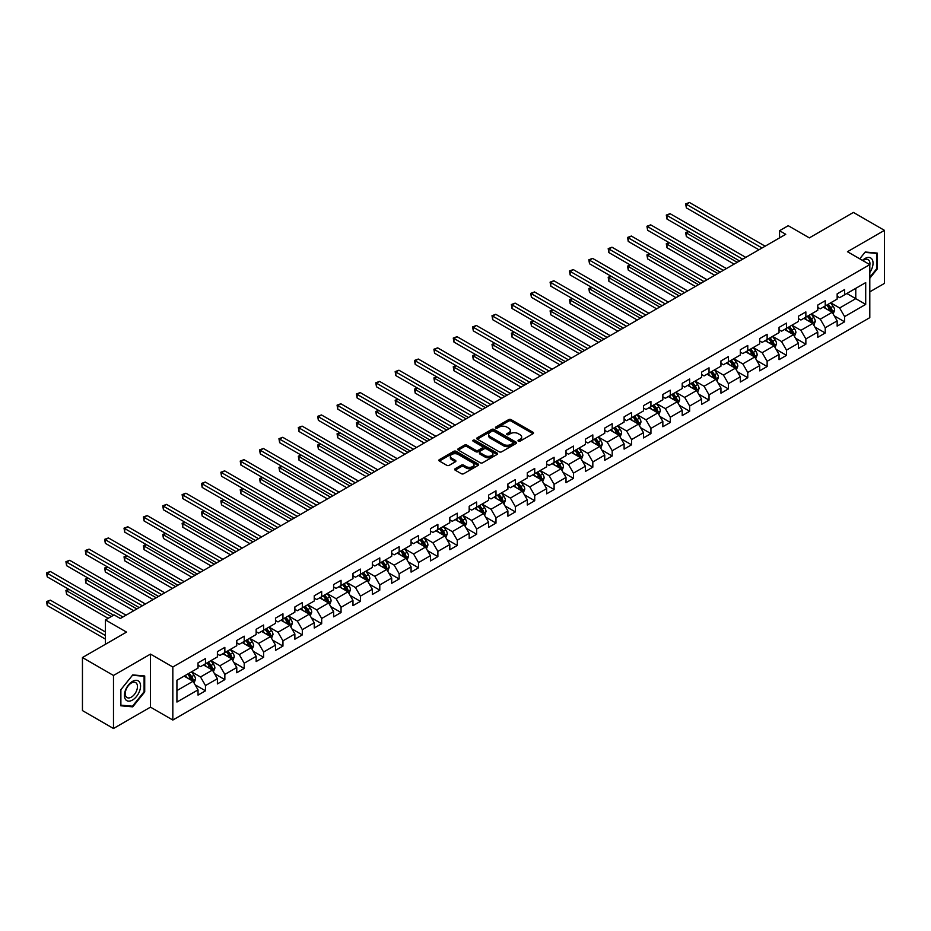 <?xml version="1.0" encoding="UTF-8"?>
<svg xmlns="http://www.w3.org/2000/svg" width="931" height="931" viewBox="0 0 931 931"><rect width="100%" height="100%" fill="white"/><g stroke="black" fill="none" stroke-linecap="round" stroke-linejoin="round"><path stroke-width="1.4" d="M518.369 441.178A1.21 0.698 0 0 0 520.08 441.178L533.021 433.695A1.722 0.989 0 0 0 533.533 432.996A1.722 0.989 0 0 0 533.021 432.298L511.096 419.625A1.722 0.989 0 0 0 508.652 419.625L495.711 427.108A1.21 0.698 0 0 0 497.41 428.085L499.086 427.12A5.516 3.189 0 0 1 506.883 427.12L508.71 428.179A5.516 3.189 0 0 1 510.328 430.425A5.516 3.189 0 0 1 508.71 432.682L507.034 433.648A1.21 0.698 0 0 0 508.745 434.637L510.421 433.66A5.516 3.189 0 0 1 518.218 433.66L520.045 434.719A5.516 3.189 0 0 1 521.663 436.976A5.516 3.189 0 0 1 520.045 439.223L518.369 440.188A1.21 0.698 0 0 0 518.369 441.178L518.369 440.188M455.154 468.735A1.722 0.989 0 0 0 454.654 469.445A1.722 0.989 0 0 0 455.154 470.143L461.31 473.693A1.722 0.989 0 0 0 463.754 473.693L478.127 465.395A1.722 0.989 0 0 0 478.639 464.697A1.722 0.989 0 0 0 478.127 463.987L456.19 451.326A1.722 0.989 0 0 0 453.758 451.326L439.374 459.623A1.722 0.989 0 0 0 438.873 460.333A1.722 0.989 0 0 0 439.374 461.031L446.81 465.325A1.722 0.989 0 0 0 449.242 465.325L455.399 461.776A1.722 0.989 0 0 0 455.911 461.066A1.722 0.989 0 0 0 455.399 460.368L451.71 458.238A4.608 2.665 0 0 1 450.36 456.353A4.608 2.665 0 0 1 453.211 453.897A4.608 2.665 0 0 1 458.238 454.468L472.68 462.812A4.608 2.665 0 0 1 474.03 464.697A4.608 2.665 0 0 1 471.179 467.153A4.608 2.665 0 0 1 466.152 466.571L463.754 465.186A1.722 0.989 0 0 0 461.31 465.186L455.154 468.735L455.154 470.143M869.798 291.857L884.45 283.396L884.45 230.353L853.413 212.431L809.342 237.882L788.231 225.698L779.55 230.713L785.752 234.298L120.32 618.487L114.106 614.902L105.424 619.918L105.424 644.287M113.489 675.464L113.489 728.508L150.485 707.141L150.485 654.109L113.489 675.464L82.452 657.542L126.523 632.102L105.424 619.918M150.485 654.109L172.829 667.003L869.798 264.613L869.798 317.657L172.829 720.047L172.829 667.003M884.45 230.353L847.454 251.719L869.798 264.613M499.214 451.814A1.722 0.989 0 0 0 501.646 451.814L516.03 443.517A1.722 0.989 0 0 0 516.53 442.807A1.722 0.989 0 0 0 516.03 442.109L494.093 429.447A1.722 0.989 0 0 0 491.649 429.447L477.277 437.745A1.722 0.989 0 0 0 476.765 438.454A1.722 0.989 0 0 0 477.277 439.153L499.214 451.814M473.553 441.434A1.21 0.698 0 0 1 474.775 441.608L474.775 440.177L497.073 453.048A1.722 0.989 0 0 1 497.585 453.746A1.722 0.989 0 0 1 497.073 454.456L482.7 462.754A1.722 0.989 0 0 1 480.256 462.754L458.331 450.092L464.476 446.566L464.476 445.134L458.331 448.684A1.722 0.989 0 0 0 457.819 449.394A1.722 0.989 0 0 0 458.331 450.092L458.331 448.684M464.476 446.566A1.722 0.989 0 0 1 466.92 446.566L466.92 445.134A1.722 0.989 0 0 0 464.476 445.134M466.92 445.134L475.811 450.267A1.722 0.989 0 0 0 478.255 450.267L482.328 447.916A1.722 0.989 0 0 0 482.84 447.206A1.722 0.989 0 0 0 482.328 446.508L473.076 441.154A1.21 0.698 0 0 1 474.775 440.177M113.489 728.508L82.452 710.586L82.452 657.542M195.114 684.82L205.483 690.802L205.483 685.577L217.4 678.687L217.4 683.924L224.848 679.618L224.848 674.393L236.765 667.504L236.765 672.741L244.213 668.446L244.213 663.209L256.141 656.332L256.141 661.557L263.589 657.263L263.589 652.026L275.506 645.148L275.506 650.373L282.954 646.079L282.954 640.842L294.871 633.964L294.871 639.201L302.319 634.895L302.319 629.659L314.236 622.781L314.236 628.018L321.684 623.712L321.684 618.487L333.601 611.597L333.601 616.834L341.049 612.528L341.049 607.303L352.977 600.425L352.977 605.65L360.425 601.356L360.425 596.119L372.342 589.242L372.342 594.467L379.79 590.173L379.79 584.936L391.707 578.058L391.707 583.295L399.155 578.989L399.155 573.752L411.071 566.874L411.071 572.111L418.519 567.805L418.519 562.58L430.436 555.691L430.436 560.928L437.884 556.622L437.884 551.396L449.813 544.507L449.813 549.744L457.261 545.45L457.261 540.213L469.177 533.335L469.177 538.56L476.625 534.266L476.625 529.029L488.542 522.151L488.542 527.377L495.99 523.082L495.99 517.845L507.907 510.968L507.907 516.205L515.355 511.899L515.355 506.662L527.272 499.784L527.272 505.021L534.72 500.715L534.72 495.49L546.648 488.6L546.648 493.837L554.096 489.531L554.096 484.306L566.013 477.428L566.013 482.654L573.461 478.359L573.461 473.123L585.378 466.245L585.378 471.47L592.826 467.176L592.826 461.939L604.743 455.061L604.743 460.298L612.191 455.992L612.191 450.755L624.107 443.878L624.107 449.114L631.555 444.809L631.555 439.583L643.484 432.694L643.484 437.931L650.932 433.625L650.932 428.4L662.849 421.51L662.849 426.747L670.297 422.453L670.297 417.216L682.214 410.338L682.214 415.563L689.662 411.269L689.662 406.032L701.578 399.155L701.578 404.38L709.026 400.086L709.026 394.849L720.943 387.971L720.943 393.208L728.391 388.902L728.391 383.677L740.32 376.787L740.32 382.024L747.768 377.718L747.768 372.493L759.684 365.604L759.684 370.841L767.132 366.535L767.132 361.309L779.049 354.432L779.049 359.657L786.497 355.363L786.497 350.126L798.414 343.248L798.414 348.473L805.862 344.179L805.862 338.942L817.779 332.064L817.779 337.301L825.227 332.995L825.227 327.759L837.155 320.881L837.155 326.118L844.603 321.812L844.603 316.587L865.702 304.402L865.702 282.605L855.775 288.342L855.775 298.665L865.702 304.402M205.483 690.802L198.035 695.108L198.035 689.871L176.925 702.055L176.925 680.27L198.035 668.086L198.035 662.849L205.483 658.554L205.483 663.78L217.4 656.902L217.4 651.665L224.848 647.371L224.848 652.596L236.765 645.718L236.765 640.481L244.213 636.187L244.213 641.424L256.141 634.535L256.141 629.309L263.589 625.004L263.589 630.24L275.506 623.351L275.506 618.126L282.954 613.82L282.954 619.057L294.871 612.179L294.871 606.942L302.319 602.636L302.319 607.873L314.236 600.995L314.236 595.759L321.684 591.464L321.684 596.69L333.601 589.812L333.601 584.575L341.049 580.281L341.049 585.506L352.977 578.628L352.977 573.403L360.425 569.097L360.425 574.334L372.342 567.445L372.342 562.219L379.79 557.913L379.79 563.15L391.707 556.273L391.707 551.036L399.155 546.73L399.155 551.967L411.071 545.089L411.071 539.852L418.519 535.558L418.519 540.783L430.436 533.905L430.436 528.668L437.884 524.374L437.884 529.599L449.813 522.722L449.813 517.485L457.261 513.19L457.261 518.427L469.177 511.538L469.177 506.313L476.625 502.007L476.625 507.244L488.542 500.354L488.542 495.129L495.99 490.823L495.99 496.06L507.907 489.182L507.907 483.945L515.355 479.64L515.355 484.876L527.272 477.999L527.272 472.762L534.72 468.468L534.72 473.693L546.648 466.815L546.648 461.578L554.096 457.284L554.096 462.509L566.013 455.631L566.013 450.406L573.461 446.1L573.461 451.337L585.378 444.448L585.378 439.223L592.826 434.917L592.826 440.154L604.743 433.276L604.743 428.039L612.191 423.733L612.191 428.97L624.107 422.092L624.107 416.855L631.555 412.561L631.555 417.786L643.484 410.908L643.484 405.672L650.932 401.377L650.932 406.603L662.849 399.725L662.849 394.488L670.297 390.194L670.297 395.431L682.214 388.541L682.214 383.316L689.662 379.01L689.662 384.247L701.578 377.358L701.578 372.132L709.026 367.826L709.026 373.063L720.943 366.186L720.943 360.949L728.391 356.643L728.391 361.88L740.32 355.002L740.32 349.765L747.768 345.471L747.768 350.696L759.684 343.818L759.684 338.581L767.132 334.287L767.132 339.512L779.049 332.635L779.049 327.409L786.497 323.104L786.497 328.34L798.414 321.451L798.414 316.226L805.862 311.92L805.862 317.157L817.779 310.279L817.779 305.042L825.227 300.736L825.227 305.973L837.155 299.095L837.155 293.859L844.603 289.564L844.603 294.79L865.702 282.605M203.493 664.932L212.431 670.087L200.514 676.965L191.577 671.81M198.035 665.211L200.514 666.654L205.483 663.78M200.514 676.965L205.483 685.577M212.431 670.087L217.4 678.687M222.87 653.748L231.807 658.904L219.891 665.793L210.941 660.626M217.4 654.039L219.891 655.471L224.848 652.596M219.891 665.793L224.848 674.393M231.807 658.904L236.765 667.504M242.235 642.565L251.172 647.732L239.255 654.609L230.318 649.442M236.765 642.856L239.255 644.287L244.213 641.424M239.255 654.609L244.213 663.209M251.172 647.732L256.141 656.332M261.599 631.381L270.537 636.548L258.62 643.426L249.683 638.27M256.141 631.672L258.62 633.103L263.589 630.24M258.62 643.426L263.589 652.026M270.537 636.548L275.506 645.148M280.964 620.197L289.902 625.364L277.985 632.242L269.047 627.087M275.506 620.488L277.985 621.92L282.954 619.057M277.985 632.242L282.954 640.842M289.902 625.364L294.871 633.964M300.329 609.025L309.267 614.181L297.35 621.058L288.412 615.903M294.871 609.305L297.35 610.736L302.319 607.873M297.35 621.058L302.319 629.659M309.267 614.181L314.236 622.781M319.705 597.842L328.643 602.997L316.726 609.886L307.777 604.719M314.236 598.121L316.726 599.564L321.684 596.69M316.726 609.886L321.684 618.487M328.643 602.997L333.601 611.597M339.07 586.658L348.008 591.813L336.091 598.703L327.153 593.536M333.601 586.949L336.091 588.38L341.049 585.506M336.091 598.703L341.049 607.303M348.008 591.813L352.977 600.425M358.435 575.474L367.373 580.641L355.456 587.519L346.518 582.352M352.977 575.765L355.456 577.197L360.425 574.334M355.456 587.519L360.425 596.119M367.373 580.641L372.342 589.242M377.8 564.291L386.737 569.458L374.821 576.336L365.883 571.18M372.342 564.582L374.821 566.013L379.79 563.15M374.821 576.336L379.79 584.936M386.737 569.458L391.707 578.058M397.165 553.119L406.102 558.274L394.185 565.152L385.248 559.996M391.707 553.398L394.185 554.829L399.155 551.967M394.185 565.152L399.155 573.752M406.102 558.274L411.071 566.874M416.541 541.935L425.479 547.091L413.562 553.968L404.613 548.813M411.071 542.214L413.562 543.657L418.519 540.783M413.562 553.968L418.519 562.58M425.479 547.091L430.436 555.691M435.906 530.751L444.843 535.907L432.927 542.796L423.989 537.629M430.436 531.042L432.927 532.474L437.884 529.599M432.927 542.796L437.884 551.396M444.843 535.907L449.813 544.507M455.271 519.568L464.208 524.735L452.291 531.613L443.354 526.446M449.813 519.859L452.291 521.29L457.261 518.427M452.291 531.613L457.261 540.213M464.208 524.735L469.177 533.335M474.635 508.384L483.573 513.551L471.656 520.429L462.719 515.274M469.177 508.675L471.656 510.107L476.625 507.244M471.656 520.429L476.625 529.029M483.573 513.551L488.542 522.151M494 497.201L502.938 502.368L491.021 509.245L482.083 504.09M488.542 497.491L491.021 498.923L495.99 496.06M491.021 509.245L495.99 517.845M502.938 502.368L507.907 510.968M513.377 486.029L522.314 491.184L510.397 498.062L501.448 492.906M507.907 486.308L510.397 487.739L515.355 484.876M510.397 498.062L515.355 506.662M522.314 491.184L527.272 499.784M532.741 474.845L541.679 480L529.762 486.89L520.825 481.723M527.272 475.124L529.762 476.567L534.72 473.693M529.762 486.89L534.72 495.49M541.679 480L546.648 488.6M552.106 463.661L561.044 468.817L549.127 475.706L540.189 470.539M546.648 463.952L549.127 465.384L554.096 462.509M549.127 475.706L554.096 484.306M561.044 468.817L566.013 477.428M571.471 452.478L580.409 457.645L568.492 464.522L559.554 459.355M566.013 452.769L568.492 454.2L573.461 451.337M568.492 464.522L573.461 473.123M580.409 457.645L585.378 466.245M590.836 441.294L599.773 446.461L587.857 453.339L578.919 448.183M585.378 441.585L587.857 443.016L592.826 440.154M587.857 453.339L592.826 461.939M599.773 446.461L604.743 455.061M610.212 430.122L619.15 435.277L607.233 442.155L598.284 437M604.743 430.401L607.233 431.833L612.191 428.97M607.233 442.155L612.191 450.755M619.15 435.277L624.107 443.878M629.577 418.938L638.515 424.094L626.598 430.972L617.66 425.816M624.107 419.218L626.598 420.661L631.555 417.786M626.598 430.972L631.555 439.583M638.515 424.094L643.484 432.694M648.942 407.755L657.88 412.91L645.963 419.8L637.025 414.632M643.484 408.046L645.963 409.477L650.932 406.603M645.963 419.8L650.932 428.4M657.88 412.91L662.849 421.51M668.307 396.571L677.244 401.738L665.328 408.616L656.39 403.449M662.849 396.862L665.328 398.293L670.297 395.431M665.328 408.616L670.297 417.216M677.244 401.738L682.214 410.338M687.672 385.387L696.609 390.555L684.692 397.432L675.755 392.277M682.214 385.678L684.692 387.11L689.662 384.247M684.692 397.432L689.662 406.032M696.609 390.555L701.578 399.155M707.048 374.204L715.986 379.371L704.057 386.249L695.12 381.093M701.578 374.495L704.057 375.926L709.026 373.063M704.057 386.249L709.026 394.849M715.986 379.371L720.943 387.971M726.413 363.032L735.35 368.187L723.434 375.065L714.496 369.91M720.943 363.311L723.434 364.743L728.391 361.88M723.434 375.065L728.391 383.677M735.35 368.187L740.32 376.787M745.778 351.848L754.715 357.004L742.798 363.893L733.861 358.726M740.32 352.127L742.798 353.571L747.768 350.696M742.798 363.893L747.768 372.493M754.715 357.004L759.684 365.604M765.142 340.665L774.08 345.832L762.163 352.709L753.226 347.542M759.684 340.955L762.163 342.387L767.132 339.512M762.163 352.709L767.132 361.309M774.08 345.832L779.049 354.432M784.507 329.481L793.445 334.648L781.528 341.526L772.59 336.359M779.049 329.772L781.528 331.203L786.497 328.34M781.528 341.526L786.497 350.126M793.445 334.648L798.414 343.248M803.872 318.297L812.821 323.464L800.893 330.342L791.955 325.187M798.414 318.588L800.893 320.02L805.862 317.157M800.893 330.342L805.862 338.942M812.821 323.464L817.779 332.064M823.248 307.125L832.186 312.281L820.269 319.158L811.332 314.003M817.779 307.405L820.269 308.836L825.227 305.973M820.269 319.158L825.227 327.759M832.186 312.281L837.155 320.881M846.838 293.498L855.775 298.665L839.634 307.986L830.696 302.819M837.155 296.221L839.634 297.664L844.603 294.79M839.634 307.986L844.603 316.587M150.485 707.141L172.829 720.047M779.55 230.713L779.55 237.882M176.925 690.593L193.066 681.271L184.129 676.115M193.066 681.271L198.035 689.871M834.234 315.83L844.603 321.812M814.869 327.014L825.227 332.995M795.493 338.197L805.862 344.179M776.128 349.369L786.497 355.363M756.763 360.553L767.132 366.535M737.399 371.737L747.768 377.718M718.034 382.92L728.391 388.902M698.657 394.104L709.026 400.086M679.293 405.276L689.662 411.269M659.928 416.46L670.297 422.453M640.563 427.643L650.932 433.625M621.198 438.827L631.555 444.809M601.822 450.01L612.191 455.992M582.457 461.194L592.826 467.176M563.092 472.366L573.461 478.359M543.727 483.55L554.096 489.531M524.362 494.733L534.72 500.715M504.986 505.917L515.355 511.899M485.621 517.101L495.99 523.082M466.256 528.273L476.625 534.266M446.892 539.456L457.261 545.45M427.527 550.64L437.884 556.622M408.15 561.824L418.519 567.805M388.786 573.007L399.155 578.989M369.421 584.191L379.79 590.173M350.056 595.363L360.425 601.356M330.691 606.547L341.049 612.528M311.326 617.73L321.684 623.712M291.95 628.914L302.319 634.895M272.585 640.097L282.954 646.079M253.22 651.269L263.589 657.263M233.856 662.453L244.213 668.446M214.491 673.637L224.848 679.618M869.798 278.241L877.188 269.059L877.188 253.081L865.202 252.01L859.744 258.806M120.751 705.779L132.737 706.85L144.712 691.942L144.712 675.976L132.737 674.905L120.751 689.801L120.751 705.779M876.571 268.698L877.188 269.059M144.096 691.582L144.712 691.942M131.469 706.117L132.737 706.85M518.858 441.341L520.045 440.654A5.516 3.189 0 0 0 521.663 438.408L521.663 436.976M510.328 430.425L510.328 431.868A5.516 3.189 0 0 1 508.71 434.114L507.523 434.8M532.998 433.718L511.096 421.068A1.722 0.989 0 0 0 508.652 421.068L496.188 428.26M516.03 442.109L516.03 443.517L494.093 430.878A1.722 0.989 0 0 0 491.649 430.878L477.3 439.164M512.981 443.307A1.21 0.698 0 0 0 512.981 442.318L493.721 431.204A1.21 0.698 0 0 0 492.022 431.204L490.253 432.228A5.516 3.189 0 0 0 488.635 434.474A5.516 3.189 0 0 0 490.253 436.72L503.415 444.32A5.516 3.189 0 0 0 511.212 444.32L512.981 443.307L512.981 444.739A1.21 0.698 0 0 0 513.33 444.25L513.33 442.807M488.635 434.474L488.635 435.906A5.516 3.189 0 0 0 490.253 438.164L490.253 436.72M512.981 444.739L511.212 445.763A5.516 3.189 0 0 1 503.415 445.763L490.253 438.164M466.92 446.566L475.811 451.698A1.722 0.989 0 0 0 478.255 451.698L482.328 449.347A1.722 0.989 0 0 0 482.84 448.637L482.84 447.206M474.775 441.608L497.049 454.468M485.039 455.596A4.608 2.665 0 0 0 490.067 456.178A4.608 2.665 0 0 0 492.918 453.711A4.608 2.665 0 0 0 491.568 451.838L486.471 448.893A1.722 0.989 0 0 0 484.039 448.893L479.954 451.256A1.722 0.989 0 0 0 479.453 451.954A1.722 0.989 0 0 0 479.954 452.664L485.039 455.596L485.039 457.028A4.608 2.665 0 0 0 490.067 457.61A4.608 2.665 0 0 0 492.918 455.154L492.918 453.711M479.453 451.954L479.453 453.385A1.722 0.989 0 0 0 479.954 454.095L479.954 452.664M485.039 457.028L479.954 454.095M474.03 464.697L474.03 466.128A4.608 2.665 0 0 1 471.179 468.584A4.608 2.665 0 0 1 466.152 468.002L463.754 466.617A1.722 0.989 0 0 0 461.31 466.617L455.178 470.155M450.36 456.353L450.36 457.784A4.608 2.665 0 0 0 451.71 459.67L451.71 458.238M455.399 460.368L455.399 461.776L451.71 459.67M478.127 463.987L478.127 465.395L456.19 452.757A1.722 0.989 0 0 0 453.758 452.757L439.397 461.043L439.374 459.623M833.164 313.98L834.642 310.256A4.655 2.688 -120 0 0 833.152 306.299L830.592 302.878M826.123 308.789L824.389 306.462M688.707 231.598L686.345 232.959L686.345 236.544L734.105 264.113M826.751 305.1L829.312 308.522A4.655 2.688 60 0 1 830.638 311.315L832.128 310.454A4.655 2.688 -120 0 0 830.801 307.661L828.241 304.239M827.065 304.914L829.917 308.708A2.374 1.373 60 0 1 830.347 309.429L832.128 310.454M686.345 236.544L685.67 232.564L737.212 262.321M685.67 232.564L688.428 231.435M762.035 247.983L686.345 204.285L689.452 202.493L765.142 246.191M758.94 249.776L686.345 207.869L686.345 204.285L685.67 203.889L689.452 202.493M686.345 207.869L685.67 203.889M869.798 272.504A11.416 6.587 120 0 0 871.951 268.465A11.416 6.587 120 0 0 871.241 258.364A11.416 6.587 120 0 0 862.49 260.401M875.792 252.953L876.571 253.407L876.571 268.884L869.798 277.298M859.767 258.818L864.957 252.359L876.571 253.407M869.798 265.219A8.635 4.992 120 0 0 868.146 259.702A8.635 4.992 120 0 0 862.99 260.68M132.481 700.054A11.416 6.587 120 0 0 140.558 686.077A11.416 6.587 120 0 0 132.481 681.411A11.416 6.587 120 0 0 124.417 695.387A11.416 6.587 120 0 0 132.481 700.054M131.352 697.133A8.635 4.992 120 0 0 136.997 689.522A8.635 4.992 120 0 0 135.67 682.598A8.635 4.992 120 0 0 131.352 683.028A8.635 4.992 120 0 0 125.708 690.639A8.635 4.992 120 0 0 127.035 697.563A8.635 4.992 120 0 0 131.352 697.133M120.879 689.696L132.481 675.254L144.096 676.29L144.096 691.768L132.481 706.21L120.879 705.174L120.879 689.696M143.327 675.848L144.096 676.29M813.799 325.163L815.277 321.439A4.655 2.688 -120 0 0 813.787 317.483L811.227 314.061M806.758 319.961L805.024 317.646M669.342 242.782L666.98 244.143L666.98 247.727L714.74 275.297M807.375 316.284L809.935 319.705A4.655 2.688 60 0 1 811.273 322.498L812.763 321.637A4.655 2.688 -120 0 0 811.436 318.844L808.864 315.423M807.701 316.098L810.54 319.892A2.374 1.373 60 0 1 810.971 320.613L812.763 321.637M666.98 247.727L666.293 243.747L717.848 273.505M666.293 243.747L669.063 242.619M794.434 336.347L795.912 332.623A4.655 2.688 -120 0 0 794.422 328.666L791.862 325.245M787.393 331.145L785.648 328.829M649.978 253.954L647.615 255.315L647.615 258.899L695.376 286.48M788.01 327.468L790.57 330.877A4.655 2.688 60 0 1 791.909 333.682L793.398 332.821A4.655 2.688 -120 0 0 792.06 330.028L789.5 326.606M788.336 327.27L791.175 331.075A2.374 1.373 60 0 1 791.606 331.785L793.398 332.821M647.615 258.899L646.929 254.931L698.471 284.688M646.929 254.931L649.698 253.802M742.67 259.167L666.98 215.468L670.087 213.676L745.778 257.375M739.575 260.959L666.98 219.053L666.98 215.468L666.293 215.073L670.087 213.676M666.98 219.053L666.293 215.073M723.306 270.351L647.615 226.652L650.711 224.86L726.413 268.559M720.198 272.143L647.615 230.236L647.615 226.652L646.929 226.256L650.711 224.86M647.615 230.236L646.929 226.256M775.058 347.519L776.535 343.807A4.655 2.688 -120 0 0 775.058 339.838L772.497 336.417M768.028 342.329L766.283 340.001M630.601 265.137L628.25 266.499L628.25 270.083L675.999 297.664M768.645 338.64L771.205 342.061A4.655 2.688 60 0 1 772.544 344.866L774.033 344.005A4.655 2.688 -120 0 0 772.695 341.2L770.135 337.778M768.971 338.453L771.811 342.247A2.374 1.373 60 0 1 772.241 342.969L774.033 344.005M628.25 270.083L627.564 266.103L679.106 295.872M627.564 266.103L630.334 264.986M755.693 358.703L757.171 354.99A4.655 2.688 -120 0 0 755.693 351.022L753.121 347.6M748.664 353.512L746.918 351.185M611.236 276.321L608.874 277.682L608.874 281.267L656.634 308.836M749.28 349.823L751.841 353.245A4.655 2.688 60 0 1 753.167 356.049L754.657 355.188A4.655 2.688 -120 0 0 753.33 352.384L750.77 348.962M749.606 349.637L752.446 353.431A2.374 1.373 60 0 1 752.876 354.152L754.657 355.188M608.874 281.267L608.199 277.287L659.742 307.044M608.199 277.287L610.969 276.158M736.328 369.886L737.806 366.162A4.655 2.688 -120 0 0 736.316 362.206L733.756 358.784M729.287 364.696L727.553 362.368M591.872 287.504L589.509 288.866L589.509 292.45L637.27 320.02M729.916 361.007L732.476 364.428A4.655 2.688 60 0 1 733.803 367.221L735.292 366.36A4.655 2.688 -120 0 0 733.965 363.567L731.405 360.146M730.23 360.821L733.081 364.615A2.374 1.373 60 0 1 733.512 365.336L735.292 366.36M589.509 292.45L588.834 288.47L640.377 318.227M588.834 288.47L591.592 287.342M703.941 281.534L628.25 237.836L631.346 236.043L707.048 279.742M700.834 283.327L628.25 241.42L628.25 237.836L627.564 237.44L631.346 236.043M628.25 241.42L627.564 237.44M684.576 292.718L608.874 249.008L611.981 247.215L687.672 290.926M681.469 294.51L608.874 252.592L608.874 249.008L608.199 248.624L611.981 247.215M608.874 252.592L608.199 248.624M665.2 303.89L589.509 260.191L592.616 258.399L668.307 302.098M662.104 305.682L589.509 263.776L589.509 260.191L588.834 259.796L592.616 258.399M589.509 263.776L588.834 259.796M716.963 381.07L718.441 377.346A4.655 2.688 -120 0 0 716.951 373.389L714.391 369.968M709.922 375.868L708.188 373.552M572.507 298.688L570.144 300.05L570.144 303.634L617.905 331.203M710.539 372.191L713.111 375.612A4.655 2.688 60 0 1 714.438 378.405L715.927 377.544A4.655 2.688 -120 0 0 714.601 374.751L712.029 371.329M710.865 372.004L713.705 375.798A2.374 1.373 60 0 1 714.135 376.52L715.927 377.544M570.144 303.634L569.458 299.654L621.012 329.411M569.458 299.654L572.228 298.525M645.835 315.074L570.144 271.375L573.252 269.583L648.942 313.281M642.739 316.866L570.144 274.959L570.144 271.375L569.458 270.979L573.252 269.583M570.144 274.959L569.458 270.979M697.598 392.254L699.076 388.53A4.655 2.688 -120 0 0 697.587 384.573L695.026 381.151M690.558 387.052L688.812 384.736M553.142 309.86L550.78 311.233L550.78 314.806L598.54 342.387M691.174 383.374L693.735 386.796A4.655 2.688 60 0 1 695.073 389.589L696.563 388.727A4.655 2.688 -120 0 0 695.224 385.934L692.664 382.513M691.5 383.188L694.34 386.982A2.374 1.373 60 0 1 694.77 387.692L696.563 388.727M550.78 314.806L550.093 310.838L601.635 340.595M550.093 310.838L552.863 309.709M626.47 326.257L550.78 282.559L553.887 280.766L629.577 324.465M623.363 328.049L550.78 286.143L550.78 282.559L550.093 282.163L553.887 280.766M550.78 286.143L550.093 282.163M678.233 403.437L679.7 399.713A4.655 2.688 -120 0 0 678.222 395.745L675.662 392.335M671.193 398.235L669.447 395.908M533.766 321.044L531.415 322.405L531.415 325.99L579.175 353.571M671.81 394.546L674.37 397.968A4.655 2.688 60 0 1 675.708 400.772L677.198 399.911A4.655 2.688 -120 0 0 675.859 397.106L673.299 393.697M672.135 394.36L674.975 398.154A2.374 1.373 60 0 1 675.406 398.875L677.198 399.911M531.415 325.99L530.728 322.01L582.271 351.778M530.728 322.01L533.498 320.892M607.105 337.441L531.415 293.742L534.51 291.95L610.212 335.649M603.998 339.233L531.415 297.326L531.415 293.742L530.728 293.346L534.51 291.95M531.415 297.326L530.728 293.346M658.857 414.609L660.335 410.897A4.655 2.688 -120 0 0 658.857 406.928L656.285 403.507M651.828 409.419L650.082 407.091M514.401 332.227L512.038 333.589L512.038 337.173L559.799 364.743M652.445 405.73L655.005 409.151A4.655 2.688 60 0 1 656.332 411.956L657.821 411.095A4.655 2.688 -120 0 0 656.495 408.29L653.934 404.869M652.771 405.544L655.61 409.337A2.374 1.373 60 0 1 656.041 410.059L657.821 411.095M512.038 337.173L511.363 333.193L562.906 362.962M511.363 333.193L514.133 332.076M587.74 348.625L512.038 304.914L515.146 303.134L590.836 346.832M584.633 350.417L512.038 308.498L512.038 304.914L511.363 304.53L515.146 303.134M512.038 308.498L511.363 304.53M639.492 425.793L640.97 422.08A4.655 2.688 -120 0 0 639.481 418.112L636.92 414.691M632.452 420.603L630.718 418.275M495.036 343.411L492.674 344.773L492.674 348.357L540.434 375.926M633.08 416.913L635.64 420.335A4.655 2.688 60 0 1 636.967 423.128L638.457 422.278A4.655 2.688 -120 0 0 637.13 419.474L634.57 416.052M633.394 416.727L636.245 420.521A2.374 1.373 60 0 1 636.676 421.243L638.457 422.278M492.674 348.357L491.999 344.377L543.541 374.134M491.999 344.377L494.757 343.248M568.364 359.797L492.674 316.098L495.781 314.306L571.471 358.016M565.268 361.589L492.674 319.682L492.674 316.098L491.999 315.702L495.781 314.306M492.674 319.682L491.999 315.702M620.127 436.976L621.605 433.252A4.655 2.688 -120 0 0 620.116 429.296L617.556 425.874M613.087 431.786L611.353 429.459M475.671 354.595L473.309 355.956L473.309 359.541L521.069 387.11M613.704 428.097L616.275 431.519A4.655 2.688 60 0 1 617.602 434.312L619.092 433.45A4.655 2.688 -120 0 0 617.765 430.657L615.193 427.236M614.029 427.911L616.869 431.705A2.374 1.373 60 0 1 617.3 432.426L619.092 433.45M473.309 359.541L472.622 355.561L524.176 385.318M472.622 355.561L475.392 354.432M548.999 370.98L473.309 327.281L476.416 325.489L552.106 369.188M545.903 372.772L473.309 330.866L473.309 327.281L472.622 326.886L476.416 325.489M473.309 330.866L472.622 326.886M600.763 448.16L602.241 444.436A4.655 2.688 -120 0 0 600.751 440.479L598.191 437.058M593.722 442.958L591.976 440.642M456.306 365.778L453.944 367.14L453.944 370.724L501.704 398.293M594.339 439.281L596.899 442.702A4.655 2.688 60 0 1 598.237 445.495L599.727 444.634A4.655 2.688 -120 0 0 598.389 441.841L595.828 438.42M594.665 439.095L597.504 442.888A2.374 1.373 60 0 1 597.935 443.61L599.727 444.634M453.944 370.724L453.257 366.744L504.8 396.501M453.257 366.744L456.027 365.615M529.634 382.164L453.944 338.465L457.051 336.673L532.741 380.372M526.527 383.956L453.944 342.049L453.944 338.465L453.257 338.069L457.051 336.673M453.944 342.049L453.257 338.069M581.398 459.344L582.864 455.62A4.655 2.688 -120 0 0 581.386 451.663L578.826 448.242M574.357 454.142L572.612 451.826M436.93 376.95L434.579 378.312L434.579 381.896L482.339 409.477M574.974 450.464L577.534 453.874A4.655 2.688 60 0 1 578.873 456.679L580.362 455.818A4.655 2.688 -120 0 0 579.024 453.025L576.464 449.603M575.3 450.267L578.139 454.072A2.374 1.373 60 0 1 578.57 454.782L580.362 455.818M434.579 381.896L433.893 377.928L485.435 407.685M433.893 377.928L436.662 376.799M510.269 393.348L434.579 349.649L437.675 347.857L513.377 391.555M507.162 395.14L434.579 353.233L434.579 349.649L433.893 349.253L437.675 347.857M434.579 353.233L433.893 349.253M562.021 470.516L563.499 466.803A4.655 2.688 -120 0 0 562.021 462.835L559.45 459.414M554.992 465.325L553.247 462.998M417.565 388.134L415.203 389.495L415.203 393.08L462.963 420.661M555.609 461.636L558.169 465.058A4.655 2.688 60 0 1 559.496 467.862L560.986 467.001A4.655 2.688 -120 0 0 559.659 464.197L557.099 460.775M555.935 461.45L558.775 465.244A2.374 1.373 60 0 1 559.205 465.966L560.986 467.001M415.203 393.08L414.528 389.1L466.07 418.869M414.528 389.1L417.297 387.983M490.905 404.531L415.203 360.832L418.31 359.04L494 402.739M487.797 406.323L415.203 364.417L415.203 360.832L414.528 360.437L418.31 359.04M415.203 364.417L414.528 360.437M542.657 481.699L544.135 477.987A4.655 2.688 -120 0 0 542.645 474.019L540.085 470.597M535.616 476.509L533.882 474.182M398.2 399.318L395.838 400.679L395.838 404.263L443.598 431.833M536.244 472.82L538.805 476.241A4.655 2.688 60 0 1 540.131 479.046L541.621 478.185A4.655 2.688 -120 0 0 540.294 475.38L537.734 471.959M536.559 472.634L539.41 476.428A2.374 1.373 60 0 1 539.84 477.149L541.621 478.185M395.838 404.263L395.163 400.283L446.705 430.041M395.163 400.283L397.921 399.155M471.528 415.715L395.838 372.004L398.945 370.212L474.635 413.923M468.433 417.507L395.838 375.589L395.838 372.004L395.163 371.62L398.945 370.212M395.838 375.589L395.163 371.62M523.292 492.883L524.77 489.159A4.655 2.688 -120 0 0 523.28 485.202L520.72 481.781M516.251 487.693L514.517 485.365M378.836 410.501L376.473 411.863L376.473 415.447L424.233 443.016M516.868 484.004L519.44 487.425A4.655 2.688 60 0 1 520.766 490.218L522.256 489.357A4.655 2.688 -120 0 0 520.929 486.564L518.358 483.142M517.194 483.817L520.033 487.611A2.374 1.373 60 0 1 520.464 488.333L522.256 489.357M376.473 415.447L375.787 411.467L427.341 441.224M375.787 411.467L378.556 410.338M452.163 426.887L376.473 383.188L379.58 381.396L455.271 425.095M449.068 428.679L376.473 386.772L376.473 383.188L375.787 382.792L379.58 381.396M376.473 386.772L375.787 382.792M503.927 504.067L505.405 500.343A4.655 2.688 -120 0 0 503.915 496.386L501.355 492.965M496.886 498.865L495.141 496.549M359.471 421.685L357.108 423.046L357.108 426.631L404.869 454.2M497.503 495.187L500.063 498.609A4.655 2.688 60 0 1 501.402 501.402L502.891 500.541A4.655 2.688 -120 0 0 501.553 497.748L498.993 494.326M497.829 495.001L500.669 498.795A2.374 1.373 60 0 1 501.099 499.516L502.891 500.541M357.108 426.631L356.422 422.651L407.964 452.408M356.422 422.651L359.191 421.522M432.799 438.07L357.108 394.372L360.216 392.579L435.906 436.278M429.691 439.863L357.108 397.956L357.108 394.372L356.422 393.976L360.216 392.579M357.108 397.956L356.422 393.976M484.562 515.25L486.029 511.526A4.655 2.688 -120 0 0 484.551 507.57L481.99 504.148M477.522 510.048L475.776 507.732M340.094 432.857L337.744 434.218L337.744 437.803L385.504 465.384M478.138 506.371L480.699 509.792A4.655 2.688 60 0 1 482.037 512.585L483.526 511.724A4.655 2.688 -120 0 0 482.188 508.931L479.628 505.51M478.464 506.185L481.304 509.979A2.374 1.373 60 0 1 481.734 510.688L483.526 511.724M337.744 437.803L337.057 433.834L388.599 463.591M337.057 433.834L339.827 432.706M413.434 449.254L337.744 405.555L340.839 403.763L416.541 447.462M410.327 451.046L337.744 409.14L337.744 405.555L337.057 405.16L340.839 403.763M337.744 409.14L337.057 405.16M465.186 526.434L466.664 522.71A4.655 2.688 -120 0 0 465.186 518.742L462.614 515.32M458.157 521.232L456.411 518.904M320.73 444.04L318.367 445.402L318.367 448.986L366.127 476.567M458.774 517.543L461.334 520.964A4.655 2.688 60 0 1 462.66 523.769L464.15 522.908A4.655 2.688 -120 0 0 462.823 520.103L460.263 516.693M459.099 517.357L461.939 521.151A2.374 1.373 60 0 1 462.37 521.872L464.15 522.908M318.367 448.986L317.692 445.006L369.235 474.775M317.692 445.006L320.462 443.889M394.069 460.438L318.367 416.739L321.474 414.947L397.165 458.646M390.962 462.23L318.367 420.323L318.367 416.739L317.692 416.343L321.474 414.947M318.367 420.323L317.692 416.343M445.821 537.606L447.299 533.894A4.655 2.688 -120 0 0 445.809 529.925L443.249 526.504M438.78 532.416L437.046 530.088M301.365 455.224L299.002 456.586L299.002 460.17L346.763 487.739M439.409 528.727L441.969 532.148A4.655 2.688 60 0 1 443.296 534.953L444.785 534.091A4.655 2.688 -120 0 0 443.459 531.287L440.898 527.865M439.723 528.54L442.574 532.334A2.374 1.373 60 0 1 443.005 533.056L444.785 534.091M299.002 460.17L298.327 456.19L349.87 485.947M298.327 456.19L301.085 455.073M374.693 471.621L299.002 427.911L302.11 426.119L377.8 469.829M371.597 473.414L299.002 431.495L299.002 427.911L298.327 427.527L302.11 426.119M299.002 431.495L298.327 427.527M426.456 548.79L427.934 545.066A4.655 2.688 -120 0 0 426.445 541.109L423.884 537.687M419.416 543.599L417.682 541.272M282 466.408L279.637 467.769L279.637 471.354L327.398 498.923M420.032 539.91L422.604 543.332A4.655 2.688 60 0 1 423.931 546.125L425.42 545.275A4.655 2.688 -120 0 0 424.094 542.47L421.522 539.049M420.358 539.724L423.198 543.518A2.374 1.373 60 0 1 423.628 544.239L425.42 545.275M279.637 471.354L278.951 467.374L330.505 497.131M278.951 467.374L281.721 466.245M355.328 482.793L279.637 439.095L282.745 437.302L358.435 481.001M352.232 484.586L279.637 442.679L279.637 439.095L278.951 438.699L282.745 437.302M279.637 442.679L278.951 438.699M407.091 559.973L408.569 556.249A4.655 2.688 -120 0 0 407.08 552.292L404.52 548.871M400.051 554.783L398.305 552.455M262.635 477.591L260.273 478.953L260.273 482.537L308.033 510.107M400.667 551.094L403.228 554.515A4.655 2.688 60 0 1 404.566 557.308L406.056 556.447A4.655 2.688 -120 0 0 404.717 553.654L402.157 550.233M400.993 550.908L403.833 554.701A2.374 1.373 60 0 1 404.263 555.423L406.056 556.447M260.273 482.537L259.586 478.557L311.129 508.314M259.586 478.557L262.356 477.428M335.963 493.977L260.273 450.278L263.38 448.486L339.07 492.185M332.856 495.769L260.273 453.863L260.273 450.278L259.586 449.882L263.38 448.486M260.273 453.863L259.586 449.882M387.727 571.157L389.193 567.433A4.655 2.688 -120 0 0 387.715 563.476L385.155 560.055M380.686 565.955L378.94 563.639M243.259 488.775L240.908 490.137L240.908 493.721L288.668 521.29M381.303 562.277L383.863 565.699A4.655 2.688 60 0 1 385.201 568.492L386.691 567.631A4.655 2.688 -120 0 0 385.353 564.838L382.792 561.416M381.629 562.091L384.468 565.885A2.374 1.373 60 0 1 384.899 566.607L386.691 567.631M240.908 493.721L240.221 489.741L291.764 519.498M240.221 489.741L242.991 488.612M316.598 505.161L240.908 461.462L244.003 459.67L319.705 503.368M313.491 506.953L240.908 465.046L240.908 461.462L240.221 461.066L244.003 459.67M240.908 465.046L240.221 461.066M368.35 582.341L369.828 578.616A4.655 2.688 -120 0 0 368.35 574.648L365.778 571.238M361.321 577.139L359.575 574.823M223.894 499.947L221.531 501.309L221.531 504.893L269.292 532.474M361.938 573.449L364.498 576.871A4.655 2.688 60 0 1 365.825 579.676L367.314 578.814A4.655 2.688 -120 0 0 365.988 576.021L363.427 572.6M362.264 573.263L365.103 577.057A2.374 1.373 60 0 1 365.534 577.779L367.314 578.814M221.531 504.893L220.856 500.925L272.399 530.682M220.856 500.925L223.626 499.796M297.233 516.344L221.531 472.645L224.639 470.853L300.329 514.552M294.126 518.136L221.531 476.23L221.531 472.645L220.856 472.25L224.639 470.853M221.531 476.23L220.856 472.25M348.985 593.513L350.463 589.8A4.655 2.688 -120 0 0 348.974 585.832L346.413 582.41M341.945 588.322L340.211 585.995M204.529 511.131L202.167 512.492L202.167 516.077L249.927 543.657M342.573 584.633L345.133 588.055A4.655 2.688 60 0 1 346.46 590.859L347.95 589.998A4.655 2.688 -120 0 0 346.623 587.193L344.063 583.772M342.887 584.447L345.738 588.241A2.374 1.373 60 0 1 346.169 588.962L347.95 589.998M202.167 516.077L201.492 512.097L253.034 541.865M201.492 512.097L204.261 510.979M277.857 527.528L202.167 483.829L205.274 482.037L280.964 525.736M274.761 529.32L202.167 487.402L202.167 483.829L201.492 483.433L205.274 482.037M202.167 487.402L201.492 483.433M329.621 604.696L331.099 600.984A4.655 2.688 -120 0 0 329.609 597.015L327.049 593.594M322.58 599.506L320.846 597.178M185.164 522.314L182.802 523.676L182.802 527.26L230.562 554.829M323.197 595.817L325.769 599.238A4.655 2.688 60 0 1 327.095 602.043L328.585 601.182A4.655 2.688 -120 0 0 327.258 598.377L324.686 594.956M323.523 595.631L326.374 599.424A2.374 1.373 60 0 1 326.804 600.146L328.585 601.182M182.802 527.26L182.115 523.28L233.669 553.037M182.115 523.28L184.885 522.151M258.492 538.712L182.802 495.001L185.909 493.209L261.599 536.919M255.397 540.504L182.802 498.585L182.802 495.001L182.115 494.605L185.909 493.209M182.802 498.585L182.115 494.605M310.256 615.88L311.734 612.156A4.655 2.688 -120 0 0 310.244 608.199L307.684 604.778M303.215 610.689L301.469 608.362M165.799 533.498L163.437 534.86L163.437 538.444L211.197 566.013M303.832 607L306.392 610.422A4.655 2.688 60 0 1 307.73 613.215L309.22 612.354A4.655 2.688 -120 0 0 307.882 609.561L305.321 606.139M304.158 606.814L306.997 610.608A2.374 1.373 60 0 1 307.428 611.33L309.22 612.354M163.437 538.444L162.75 534.464L214.293 564.221M162.75 534.464L165.52 533.335M239.127 549.884L163.437 506.185L166.544 504.393L242.235 548.091M236.02 551.676L163.437 509.769L163.437 506.185L162.75 505.789L166.544 504.393M163.437 509.769L162.75 505.789M290.891 627.063L292.357 623.339A4.655 2.688 -120 0 0 290.879 619.383L288.319 615.961M283.85 621.861L282.105 619.546M146.423 544.682L144.072 546.043L144.072 549.627L191.833 577.197M284.467 618.184L287.027 621.605A4.655 2.688 60 0 1 288.366 624.398L289.855 623.537A4.655 2.688 -120 0 0 288.517 620.744L285.957 617.323M284.793 617.998L287.632 621.792A2.374 1.373 60 0 1 288.063 622.513L289.855 623.537M144.072 549.627L143.386 545.647L194.928 575.405M143.386 545.647L146.155 544.519M219.763 561.067L144.072 517.368L147.168 515.576L222.87 559.275M216.655 562.859L144.072 520.953L144.072 517.368L143.386 516.973L147.168 515.576M144.072 520.953L143.386 516.973M271.515 638.247L272.992 634.523A4.655 2.688 -120 0 0 271.515 630.566L268.943 627.145M264.485 633.045L262.74 630.729M127.058 555.854L124.696 557.215L124.696 560.799L172.456 588.38M265.102 629.368L267.663 632.777A4.655 2.688 60 0 1 268.989 635.582L270.479 634.721A4.655 2.688 -120 0 0 269.152 631.928L266.592 628.506M265.428 629.17L268.268 632.975A2.374 1.373 60 0 1 268.698 633.685L270.479 634.721M124.696 560.799L124.021 556.831L175.563 586.588M124.021 556.831L126.791 555.702M200.398 572.251L124.696 528.552L127.803 526.76L203.493 570.459M197.291 574.043L124.696 532.136L124.696 528.552L124.021 528.156L127.803 526.76M124.696 532.136L124.021 528.156M252.15 649.419L253.628 645.707A4.655 2.688 -120 0 0 252.138 641.738L249.578 638.317M245.109 644.229L243.375 641.901M107.693 567.037L105.331 568.399L105.331 571.983L153.091 599.564M245.737 640.54L248.298 643.961A4.655 2.688 60 0 1 249.624 646.766L251.114 645.905A4.655 2.688 -120 0 0 249.787 643.1L247.227 639.678M246.052 640.353L248.903 644.147A2.374 1.373 60 0 1 249.333 644.869L251.114 645.905M105.331 571.983L104.656 568.003L156.199 597.772M104.656 568.003L107.426 566.886M181.021 583.434L105.331 539.736L108.438 537.943L184.129 581.642M177.926 585.227L105.331 543.32L105.331 539.736L104.656 539.34L108.438 537.943M105.331 543.32L104.656 539.34M232.785 660.603L234.263 656.89A4.655 2.688 -120 0 0 232.773 652.922L230.213 649.501M225.744 655.412L224.01 653.085M88.329 578.221L85.966 579.582L85.966 583.167L133.727 610.736M226.361 651.723L228.933 655.145A4.655 2.688 60 0 1 230.26 657.949L231.749 657.088A4.655 2.688 -120 0 0 230.423 654.284L227.851 650.862M226.687 651.537L229.538 655.331A2.374 1.373 60 0 1 229.969 656.052L231.749 657.088M85.966 583.167L85.28 579.187L136.834 608.944M85.28 579.187L88.049 578.07M161.657 594.618L85.966 550.908L89.073 549.115L164.764 592.826M158.561 596.41L85.966 554.492L85.966 550.908L85.28 550.524L89.073 549.115M85.966 554.492L85.28 550.524M213.42 671.786L214.898 668.062A4.655 2.688 -120 0 0 213.408 664.106L210.848 660.684M206.379 666.596L204.645 664.269M68.964 589.404L66.601 590.766L66.601 594.35L108.147 618.335M206.996 662.907L209.556 666.328A4.655 2.688 60 0 1 210.895 669.121L212.384 668.26A4.655 2.688 -120 0 0 211.046 665.467L208.486 662.046M207.322 662.721L210.162 666.515A2.374 1.373 60 0 1 210.592 667.236L212.384 668.26M66.601 594.35L65.915 590.37L111.254 616.543M65.915 590.37L68.685 589.242M142.292 605.79L66.601 562.091L69.709 560.299L145.399 603.998M139.185 607.582L66.601 565.676L66.601 562.091L65.915 561.696L69.709 560.299M66.601 565.676L65.915 561.696M194.055 682.97L195.522 679.246A4.655 2.688 -120 0 0 194.044 675.289L191.483 671.868M187.015 677.78L185.269 675.452M105.424 631.963L50.332 600.158L47.237 601.95L47.237 605.534L105.424 639.12M187.631 674.091L190.192 677.512A4.655 2.688 60 0 1 191.53 680.305L193.02 679.444A4.655 2.688 -120 0 0 191.681 676.651L189.121 673.229M187.957 673.904L190.797 677.698A2.374 1.373 60 0 1 191.227 678.42L193.02 679.444M47.237 605.534L46.55 601.554L105.424 635.536M46.55 601.554L50.332 600.158M122.927 616.974L47.237 573.275L50.332 571.483L126.034 615.182M113.617 615.182L47.237 576.859L47.237 573.275L46.55 572.879L50.332 571.483M47.237 576.859L46.55 572.879M520.045 440.654L520.045 439.223M507.034 434.637L507.034 433.648M508.71 434.114L508.71 432.682M495.711 428.085L495.711 427.108M508.652 421.068L508.652 419.625M511.096 421.068L511.096 419.625M533.021 433.695L533.021 432.298M477.277 439.153L477.277 437.745M491.649 430.878L491.649 429.447M494.093 430.878L494.093 429.447M503.415 445.763L503.415 444.32M511.212 445.763L511.212 444.32M475.811 451.698L475.811 450.267M478.255 451.698L478.255 450.267M482.328 449.347L482.328 447.916M497.073 454.456L497.073 453.048M461.31 466.617L461.31 465.186M463.754 466.617L463.754 465.186M466.152 468.002L466.152 466.571M453.758 452.757L453.758 451.326M456.19 452.757L456.19 451.326M831.72 312.013L834.607 310.349M830.801 307.661L833.152 306.299M827.484 309.569L829.312 308.522M812.356 323.197L815.242 321.532M811.436 318.844L813.787 317.483M808.12 320.753L809.935 319.705M792.991 334.38L795.877 332.716M792.06 330.028L794.422 328.666M788.755 331.936L790.57 330.877M773.626 345.564L776.512 343.9M772.695 341.2L775.058 339.838M769.39 343.12L771.205 342.061M754.261 356.748L757.147 355.072M753.33 352.384L755.693 351.022M750.025 354.292L751.841 353.245M734.885 367.92L737.771 366.255M733.965 363.567L736.316 362.206M730.649 365.476L732.476 364.428M715.52 379.103L718.406 377.439M714.601 374.751L716.951 373.389M711.284 376.659L713.111 375.612M696.155 390.287L699.041 388.623M695.224 385.934L697.587 384.573M691.919 387.843L693.735 386.796M676.79 401.47L679.677 399.806M675.859 397.106L678.222 395.745M672.554 399.027L674.37 397.968M657.426 412.654L660.312 410.978M656.495 408.29L658.857 406.928M653.19 410.199L655.005 409.151M638.049 423.826L640.935 422.162M637.13 419.474L639.481 418.112M633.813 421.382L635.64 420.335M618.684 435.01L621.571 433.346M617.765 430.657L620.116 429.296M614.448 432.566L616.275 431.519M599.32 446.193L602.206 444.529M598.389 441.841L600.751 440.479M595.084 443.75L596.899 442.702M579.955 457.377L582.841 455.713M579.024 453.025L581.386 451.663M575.719 454.933L577.534 453.874M560.59 468.561L563.476 466.885M559.659 464.197L562.021 462.835M556.354 466.117L558.169 465.058M541.214 479.744L544.1 478.069M540.294 475.38L542.645 474.019M536.978 477.289L538.805 476.241M521.849 490.916L524.735 489.252M520.929 486.564L523.28 485.202M517.613 488.472L519.44 487.425M502.484 502.1L505.37 500.436M501.553 497.748L503.915 496.386M498.248 499.656L500.063 498.609M483.119 513.284L486.005 511.619M482.188 508.931L484.551 507.57M478.883 510.84L480.699 509.792M463.754 524.467L466.64 522.803M462.823 520.103L465.186 518.742M459.518 522.023L461.334 520.964M444.378 535.651L447.264 533.975M443.459 531.287L445.809 529.925M440.142 533.195L441.969 532.148M425.013 546.823L427.899 545.159M424.094 542.47L426.445 541.109M420.777 544.379L422.604 543.332M405.648 558.006L408.534 556.342M404.717 553.654L407.08 552.292M401.412 555.563L403.228 554.515M386.284 569.19L389.17 567.526M385.353 564.838L387.715 563.476M382.047 566.746L383.863 565.699M366.919 580.374L369.805 578.71M365.988 576.021L368.35 574.648M362.683 577.93L364.498 576.871M347.542 591.557L350.428 589.882M346.623 587.193L348.974 585.832M343.306 589.114L345.133 588.055M328.178 602.729L331.064 601.065M327.258 598.377L329.609 597.015M323.941 600.286L325.769 599.238M308.813 613.913L311.699 612.249M307.882 609.561L310.244 608.199M304.577 611.469L306.392 610.422M289.448 625.097L292.334 623.433M288.517 620.744L290.879 619.383M285.212 622.653L287.027 621.605M270.083 636.28L272.969 634.616M269.152 631.928L271.515 630.566M265.847 633.836L267.663 632.777M250.707 647.464L253.593 645.8M249.787 643.1L252.138 641.738M246.471 645.02L248.298 643.961M231.342 658.648L234.228 656.972M230.423 654.284L232.773 652.922M227.106 656.192L228.933 655.145M211.977 669.82L214.863 668.155M211.046 665.467L213.408 664.106M207.741 667.376L209.556 666.328M192.612 681.003L195.498 679.339M191.681 676.651L194.044 675.289M188.376 678.559L190.192 677.512"/></g></svg>
